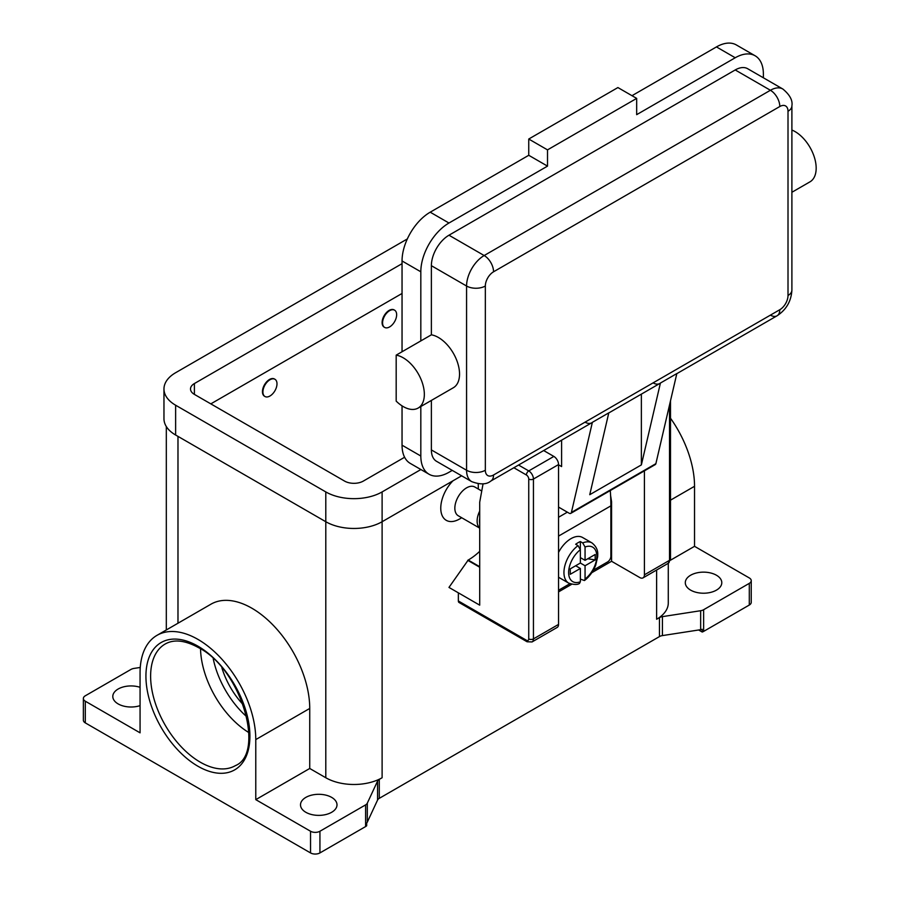 <?xml version="1.0" encoding="UTF-8"?>
<svg xmlns="http://www.w3.org/2000/svg" width="899" height="899" viewBox="0 0 899 899"><rect width="100%" height="100%" fill="white"/><g stroke="black" fill="none" stroke-linecap="round" stroke-linejoin="round"><path stroke-width="1.35" d="M575.675 565.741L580.361 568.46L570.258 574.292L570.258 568.876L580.361 563.032L580.361 549.716L578.023 545.626A23.228 13.406 120 0 0 564.786 566.055A23.228 13.406 120 0 0 568.752 583.148L559.369 577.731A23.228 13.406 -60 0 1 558.549 577.192M558.549 552.413A23.228 13.406 -60 0 1 570.977 538.658A23.228 13.406 -60 0 1 582.597 537.501L591.98 542.917A23.228 13.406 120 0 0 582.709 542.917L585.058 547.008L585.058 560.324L595.172 554.492L595.172 559.908L585.058 565.752L580.361 563.032M578.023 545.626L575.675 544.266A23.228 13.406 -60 0 1 578.023 542.715A23.228 13.406 -60 0 1 580.361 541.558L582.709 542.917M610.275 490.562A200.747 115.904 -120 0 1 610.87 505.867L610.87 556.267A4.641 2.686 -60 0 1 609.904 559.504A4.641 2.686 -60 0 1 607.578 561.954L593.351 570.168M526.398 640.245L458.355 600.97A3.315 1.91 120 0 0 459.041 602.487L527.084 641.774L532.062 641.931L557.166 627.435A6.641 3.832 -120 0 0 558.549 624.4L558.549 464.558L533.444 479.043A3.315 1.91 180 0 1 531.095 479.605A3.315 1.91 180 0 1 528.747 479.043L528.747 638.897A3.315 1.91 60 0 1 526.398 640.245A3.315 1.91 -60 0 0 527.084 641.774L459.041 602.487A3.315 1.91 120 0 0 460.704 602.319M669.519 405L669.519 560.324A3.315 1.91 0 0 0 670.497 558.976L670.497 400.819M410.259 363.263A29.858 17.238 60 0 1 418.147 408.056A29.858 17.238 60 0 1 396.178 401.111L396.178 355.139A29.858 17.238 60 0 1 410.259 363.263M779.804 106.52A13.271 7.664 -120 0 0 777.051 97.272A13.271 7.664 -120 0 0 770.409 90.271L484.168 255.53A13.271 7.664 60 0 1 490.809 262.542A13.271 7.664 60 0 1 493.551 271.79L779.804 106.52A11.608 6.709 -60 0 1 788.007 111.262A13.271 7.664 0 0 0 791.895 105.846C792.839 100.418 789.828 94.811 782.86 89.035L747.665 68.717A24.891 14.373 120 0 0 735.225 69.953L448.972 235.212A24.891 14.373 120 0 0 431.374 265.688L431.374 334.821A29.858 17.238 60 0 1 445.454 342.946A29.858 17.238 60 0 1 453.343 387.739L418.147 408.056M791.895 130.04A29.858 17.238 60 0 1 802.088 137.041A29.858 17.238 60 0 1 809.977 181.834L791.895 192.274M641.369 394.133L641.369 464.907L589.755 494.697L608.792 412.855L592.374 422.328A13.271 7.664 60 0 1 591.699 422.811L490.809 481.055A13.271 7.664 -120 0 0 493.551 474.987A11.608 6.709 -60 0 1 485.336 470.244L485.336 286.017A11.608 6.709 -60 0 1 493.551 271.79M448.972 235.212L484.168 255.53A24.891 14.373 120 0 0 466.57 286.017L466.57 470.244A24.891 14.373 120 0 0 471.728 481.639C480.212 484.775 486.573 484.583 490.809 481.055L591.699 422.811A13.271 7.664 60 0 1 585.058 422.159M592.374 422.328L571.404 512.43A3.315 1.91 60 0 1 570.786 513.363L655.247 464.592A3.315 1.91 -120 0 0 655.877 463.67L676.835 373.568L660.417 383.053A13.271 7.664 60 0 1 659.731 383.525L608.769 412.956L659.731 383.525A13.271 7.664 60 0 1 653.101 382.873M788.007 111.262L788.007 295.501A11.608 6.709 -60 0 1 779.804 309.717A13.271 7.664 60 0 1 777.051 315.796L676.812 373.669L777.051 315.796A13.271 7.664 60 0 1 770.409 315.144M791.895 105.846L791.895 290.074A13.271 7.664 0 0 1 788.007 295.501M479.706 511.082A16.587 9.574 120 0 0 479.706 528.028M479.706 518.352A14.935 8.619 120 0 0 479.706 523.465M481.752 491.011L474.863 487.033A16.587 9.574 120 0 0 466.57 487.854A16.587 9.574 120 0 0 455.737 502.474A16.587 9.574 120 0 0 458.276 515.768L479.706 528.14M459.535 519.015L461.715 517.757L459.535 519.015A26.543 15.328 -60 0 1 441.061 511.834A26.543 15.328 -60 0 1 452.995 480.785M269.947 396.01A9.956 5.742 120 0 0 276.454 387.244A9.956 5.742 120 0 0 274.925 379.266A9.956 5.742 120 0 0 269.947 379.76A9.956 5.742 120 0 0 263.452 388.525A9.956 5.742 120 0 0 264.969 396.504A9.956 5.742 120 0 0 269.947 396.01M264.744 396.358A9.956 5.742 -60 0 1 264.508 396.234A9.956 5.742 -60 0 1 262.98 388.256A9.956 5.742 -60 0 1 269.486 379.49A9.956 5.742 -60 0 1 274.465 378.996A9.956 5.742 -60 0 1 274.689 379.142M389.615 310.672A9.956 5.742 -60 0 1 394.594 310.177A9.956 5.742 -60 0 1 396.111 318.156A9.956 5.742 -60 0 1 389.615 326.921A9.956 5.742 -60 0 1 384.637 327.416A9.956 5.742 -60 0 1 383.109 319.448A9.956 5.742 -60 0 1 389.615 310.672M384.401 327.27A9.956 5.742 -60 0 1 384.165 327.146A9.956 5.742 -60 0 1 382.637 319.167A9.956 5.742 -60 0 1 389.143 310.402A9.956 5.742 -60 0 1 394.122 309.908A9.956 5.742 -60 0 1 394.346 310.054M221.862 667.732A56.94 32.87 -120 0 0 243.202 704.704M200.533 648.831A70.212 40.534 -120 0 0 248.899 732.606M310.537 831.249L255.777 799.638L309.739 768.476L325.798 777.747A39.814 22.992 0 0 0 382.109 777.747L379.277 779.377A6.641 3.832 0 0 0 378.221 780.175A6.641 3.832 0 0 0 377.558 781.096L367.309 803.167A6.641 3.832 180 0 1 366.646 804.099A6.641 3.832 180 0 1 365.601 804.886L319.932 831.249A6.641 3.832 180 0 1 315.234 832.373A6.641 3.832 180 0 1 310.537 831.249L310.537 852.926L85.304 722.886A6.641 3.832 0 0 1 83.36 720.178L83.36 698.501A6.641 3.832 180 0 1 85.304 695.792L130.962 669.429A6.641 3.832 180 0 1 132.344 668.822A6.641 3.832 180 0 1 133.94 668.429L140.255 667.463M85.304 722.886L85.304 701.209A6.641 3.832 180 0 1 83.36 698.501M310.537 852.926A6.641 3.832 0 0 0 315.234 854.05A6.641 3.832 0 0 0 319.932 852.926L319.932 831.249M660.821 635.975A6.641 3.832 180 0 1 662.428 635.593L662.428 616.635A6.641 3.832 0 0 0 660.821 617.017A6.641 3.832 0 0 0 659.45 617.624L659.45 636.593A6.641 3.832 180 0 1 660.821 635.975M703.625 631.401L703.625 609.724A6.641 3.832 180 0 1 702.254 610.331A6.641 3.832 180 0 1 700.658 610.713L700.658 629.682A6.641 3.832 0 0 0 702.198 629.322L702.198 632.031A6.641 3.832 0 0 0 702.254 632.008A6.641 3.832 0 0 0 703.625 631.401L749.294 605.038A6.641 3.832 0 0 0 751.238 602.319L751.238 580.653A6.641 3.832 180 0 1 749.294 583.361L749.294 605.038M670.351 560.291L694.534 546.322L749.294 577.945A6.641 3.832 180 0 1 751.238 580.653M365.601 804.886L365.601 826.563A6.641 3.832 0 0 0 366.646 825.765A6.641 3.832 0 0 0 366.68 825.731L366.68 823.023A6.641 3.832 0 0 0 367.309 822.136L377.558 800.065A6.641 3.832 180 0 1 378.221 799.144A6.641 3.832 180 0 1 379.277 798.346L379.277 779.377M716.447 575.236A18.25 10.541 180 0 1 721.796 582.687A18.25 10.541 180 0 1 710.525 592.419A18.25 10.541 180 0 1 690.646 590.137A18.25 10.541 180 0 1 685.296 582.687A18.25 10.541 180 0 1 696.556 572.944A18.25 10.541 180 0 1 716.447 575.236M140.064 705.636A18.25 10.541 180 0 1 118.151 703.917A18.25 10.541 180 0 1 112.802 696.467A18.25 10.541 180 0 1 140.064 687.308M331.664 797.391A18.25 10.541 180 0 1 337.001 804.841A18.25 10.541 180 0 1 325.741 814.573A18.25 10.541 180 0 1 305.851 812.291A18.25 10.541 180 0 1 300.502 804.841A18.25 10.541 180 0 1 311.773 795.109A18.25 10.541 180 0 1 331.664 797.391M700.658 629.682L662.428 635.593M659.45 636.593L379.277 798.346M478.144 483.808A26.543 15.328 -60 0 1 478.302 486.505L478.302 489.022M656.618 570.022L656.618 619.254L659.45 617.624M479.706 551.334A53.086 30.656 120 0 1 468.21 560.055L448.972 587.418L479.706 605.162L479.706 502.215L483.066 483.774M702.198 632.031L698.669 629.985M703.625 609.724L749.294 583.361M662.428 616.635L700.658 610.713M365.601 826.563L319.932 852.926M85.304 701.209L140.064 732.831L140.064 672.789A81.82 47.242 60 0 1 157.01 635.335A81.82 47.242 60 0 1 220.064 657.248A81.82 47.242 60 0 1 255.777 739.596L255.777 799.638M157.01 635.335L210.973 604.173A81.82 47.242 60 0 1 274.026 626.097A81.82 47.242 60 0 1 309.739 708.446L309.739 768.476M656.618 619.254A39.814 22.992 0 0 0 668.283 603.004L668.283 563.291M670.497 418.204A81.82 47.242 60 0 1 694.534 486.292L694.534 546.322M431.374 400.415L431.374 449.927A24.891 14.373 120 0 0 436.532 461.311L471.728 481.639M763.375 77.786L763.375 74.01A39.814 22.992 120 0 0 755.126 55.783A39.814 22.992 120 0 0 735.225 57.761L636.672 114.656L636.672 98.396L547.513 149.875L547.513 166.124L448.972 223.019A39.814 22.992 120 0 0 420.822 271.79L420.822 340.912L396.178 355.139M420.822 340.912L431.374 334.821M420.822 406.517L420.822 456.018A39.814 22.992 120 0 0 429.059 474.245A39.814 22.992 120 0 0 448.972 472.278L452.242 470.391M755.126 55.783L736.36 44.95A39.814 22.992 120 0 0 716.447 46.917L631.986 95.687M547.513 166.124L528.747 155.291L430.205 212.186A39.814 22.992 120 0 0 402.044 260.957L402.044 351.756M402.044 405.865L402.044 445.185A39.814 22.992 120 0 0 410.292 463.412L429.059 474.245M636.672 98.396L617.905 87.563L528.747 139.03L528.747 155.291M547.513 149.875L528.747 139.03M558.549 464.828L561.594 466.581L561.594 440.184M570.786 513.363A3.315 1.91 60 0 1 569.123 513.194L558.549 507.092M660.417 383.053L641.369 464.907M580.361 557.616L585.058 560.324M595.172 559.908L587.766 558.762M585.058 565.752L585.058 579.068L584.474 580.54L580.361 579.102M568.752 583.148C573.989 584.822 577.585 584.901 579.529 583.395L580.361 581.777L580.361 568.46M580.304 549.109L580.361 541.558M420.889 469.525L382.109 491.922A39.814 22.992 180 0 1 325.798 491.922L175.631 405.224A39.814 22.992 180 0 1 163.966 388.964A39.814 22.992 180 0 1 175.631 372.714L407.337 238.943M404.606 457.254L363.331 481.077A13.271 7.664 180 0 1 344.564 481.077L194.398 394.391A13.271 7.664 180 0 1 190.509 388.964A13.271 7.664 180 0 1 194.398 383.547L402.044 263.665M461.625 475.807L382.109 521.723A39.814 22.992 180 0 1 325.798 521.723L175.631 435.026A39.814 22.992 180 0 1 163.966 418.765L163.966 388.964M402.044 293.467L210.827 403.865M458.355 600.97L458.355 592.834M479.706 567.235L467.738 560.324M644.414 470.851L644.414 574.821A6.641 3.832 60 0 1 643.043 577.866A6.641 3.832 60 0 1 639.728 577.529L611.567 561.279L591.778 572.708M571.719 584.283L558.549 591.89M558.549 464.558A6.641 3.832 -120 0 0 553.851 456.422L543.659 450.545M610.59 495.428L611.567 501.676L611.567 561.279M558.549 590.261L569.887 583.721M610.826 502.103L611.567 501.676M213.22 658.641A66.897 38.623 -120 0 0 246.753 716.728M532.062 641.931A6.641 3.832 -120 0 0 533.444 638.897A3.315 1.91 180 0 1 531.095 639.459A3.315 1.91 180 0 1 528.747 638.897M513.868 467.75L526.398 474.987A3.315 1.91 60 0 1 528.747 479.043M553.851 456.422L528.747 470.919A3.315 1.91 120 0 0 527.084 472.672A3.315 1.91 120 0 0 526.398 474.987M779.804 309.717L493.551 474.987M431.374 449.927L466.57 470.244A13.271 7.664 0 0 0 475.953 472.492A13.271 7.664 0 0 0 485.336 470.244M431.374 265.688L466.57 286.017A13.271 7.664 0 0 0 475.953 288.253A13.271 7.664 0 0 0 485.336 286.017M200.263 762.172A70.212 40.534 60 0 1 154.403 700.299A70.212 40.534 60 0 1 165.158 644.032C173.9 639.043 185.048 640.257 198.612 647.673C241.853 669.44 265.362 753.609 235.369 765.645A70.212 40.534 60 0 1 200.263 762.172M197.915 766.229A73.527 42.455 -120 0 0 249.911 736.214A73.527 42.455 -120 0 0 197.915 646.156A73.527 42.455 -120 0 0 145.93 676.172A73.527 42.455 -120 0 0 197.915 766.229M367.309 822.136L367.309 803.167M377.558 781.096L377.558 800.065M382.109 491.922L382.109 777.747M177.98 436.375L177.98 623.221M325.798 491.922L325.798 777.747M694.534 486.292L670.497 500.17M255.777 739.596L309.739 708.446M782.86 89.035A24.891 14.373 120 0 0 770.409 90.271L735.225 69.953M735.225 57.761L716.447 46.917M448.972 223.019L430.205 212.186M420.822 271.79L402.044 260.957M420.822 456.018L402.044 445.185M571.404 512.43L655.877 463.67M567.348 512.172L558.549 517.262M585.058 579.068A19.913 11.496 120 0 0 596.79 556.267A19.913 11.496 120 0 0 585.058 547.008M580.361 549.716A19.913 11.496 120 0 0 568.629 572.517A19.913 11.496 120 0 0 580.361 581.777M175.631 435.026L175.631 405.224M194.398 394.391L194.398 383.547M468.21 560.055L479.706 566.696M644.414 574.821L669.519 560.324A6.641 3.832 60 0 1 668.148 563.37L643.043 577.866M558.549 624.4L533.444 638.897L533.444 479.043A6.641 3.832 -120 0 0 528.747 470.919L518.554 465.041M610.87 505.867L558.549 536.085M166.315 629.963L166.315 426.542M777.051 315.796C786.322 309.717 791.266 301.143 791.895 290.074M584.474 580.54C589.441 576.675 593.194 571.55 595.711 565.156L597.7 556.605C597.666 554.29 598.97 548.615 591.98 542.917M670.497 558.976L668.148 563.37"/></g></svg>
